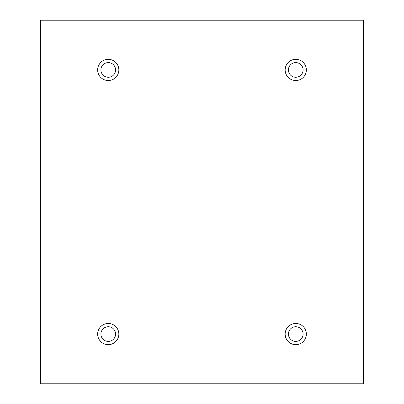 <?xml version="1.0" encoding="UTF-8"?>
<svg xmlns="http://www.w3.org/2000/svg" width="404" height="404" viewBox="0 0 404 404"><rect width="100%" height="100%" fill="white"/><g stroke="black" fill="none" stroke-linecap="round" stroke-linejoin="round"><path stroke-width="0.61" d="M363.418 20.2L40.582 20.2L40.582 383.8L363.418 383.8L363.418 20.2M108.247 80.527A10.6 10.6 0 0 1 99.066 64.63A10.6 10.6 0 0 1 117.423 64.63A10.6 10.6 0 0 1 108.247 80.527M295.753 80.527A10.6 10.6 0 0 1 286.577 64.63A10.6 10.6 0 0 1 304.934 64.63A10.6 10.6 0 0 1 295.753 80.527M295.753 344.668A10.6 10.6 0 0 1 286.577 328.77A10.6 10.6 0 0 1 304.934 328.77A10.6 10.6 0 0 1 295.753 344.668M108.247 344.668A10.6 10.6 0 0 1 99.066 328.77A10.6 10.6 0 0 1 117.423 328.77A10.6 10.6 0 0 1 108.247 344.668M115.584 334.068A7.338 7.338 0 0 1 108.247 341.405A7.338 7.338 0 0 1 100.909 334.068A7.338 7.338 0 0 1 108.247 326.735A7.338 7.338 0 0 1 115.584 334.068M303.091 334.068A7.338 7.338 0 0 1 295.753 341.405A7.338 7.338 0 0 1 288.416 334.068A7.338 7.338 0 0 1 295.753 326.735A7.338 7.338 0 0 1 303.091 334.068M303.091 69.932A7.338 7.338 0 0 1 295.753 77.265A7.338 7.338 0 0 1 288.416 69.932A7.338 7.338 0 0 1 295.753 62.595A7.338 7.338 0 0 1 303.091 69.932M115.584 69.932A7.338 7.338 0 0 1 108.247 77.265A7.338 7.338 0 0 1 100.909 69.932A7.338 7.338 0 0 1 108.247 62.595A7.338 7.338 0 0 1 115.584 69.932"/></g></svg>
